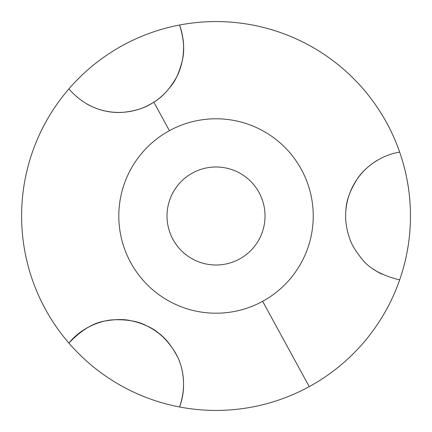 <?xml version="1.0" encoding="UTF-8"?>
<svg xmlns="http://www.w3.org/2000/svg" width="432" height="432" viewBox="0 0 432 432"><rect width="100%" height="100%" fill="white"/><g stroke="black" fill="none" stroke-linecap="round" stroke-linejoin="round"><path stroke-width="0.65" d="M399.654 152.096A194.427 194.427 0 0 1 399.654 279.904A194.427 194.427 0 0 0 68.872 88.927A194.427 194.427 0 0 0 309.242 386.624A194.427 194.427 0 0 0 399.654 279.904C381.85 275.508 369.268 268.52 361.908 258.941C355.396 250.981 351.211 243.875 349.358 237.622C346.075 227.864 344.947 218.506 345.967 209.542C346.318 200.713 350.001 190.647 357.01 179.345C362.221 170.845 377.53 155.736 399.654 152.096C377.53 155.736 362.221 170.845 357.01 179.345C350.001 190.647 346.318 200.713 345.967 209.542C344.947 218.506 346.075 227.864 349.358 237.622C351.211 243.875 355.396 250.981 361.908 258.941C369.268 268.52 381.85 275.508 399.654 279.904A194.427 194.427 0 0 1 309.242 386.624L262.634 301.315A97.216 97.216 0 0 1 130.712 262.607A97.216 97.216 0 0 1 169.42 130.685A97.216 97.216 0 0 1 301.342 169.393A97.216 97.216 0 0 1 262.634 301.315A97.216 97.216 0 0 0 301.342 169.393A97.216 97.216 0 0 0 169.42 130.685L153.835 102.152C159.937 98.415 165.699 92.999 171.11 85.903C175.478 80.887 179.21 72.473 182.293 60.68C184.804 50.506 183.892 38.626 179.555 25.024A194.427 194.427 0 0 1 399.654 152.096M381.758 274.109A64.811 64.811 0 0 0 381.926 274.19A64.811 64.811 0 0 1 372.951 268.855M357.016 179.329A64.811 64.811 0 0 1 377.401 160.256M366.023 168.82A64.811 64.811 0 0 0 348.235 197.861M348.062 198.461A64.811 64.811 0 0 0 345.994 209.282M192.532 172.989A49.01 49.01 0 0 1 259.038 192.505A49.01 49.01 0 0 1 239.522 259.011A49.01 49.01 0 0 1 173.016 239.495A49.01 49.01 0 0 1 192.532 172.989A49.01 49.01 0 0 0 173.016 239.495A49.01 49.01 0 0 0 239.522 259.011A49.01 49.01 0 0 0 259.038 192.505A49.01 49.01 0 0 0 192.532 172.989M68.872 88.927C89.51 112.331 113.465 113.216 123.736 112.244C135.88 110.959 145.913 107.595 153.835 102.152L169.42 130.685A97.216 97.216 0 0 0 130.712 262.607A97.216 97.216 0 0 0 262.634 301.315L309.242 386.624A194.427 194.427 0 0 1 179.555 406.976C188.633 380.495 180.036 360.731 175.414 352.809C166.946 339.255 157.426 330.302 146.848 325.944C138.78 321.354 127.537 319.307 113.108 319.82C104.128 320.225 83.981 325.037 68.872 343.073A194.427 194.427 0 0 1 179.555 25.024C188.347 49.264 180.689 70.654 175.408 79.202C168.815 90.002 161.627 97.654 153.835 102.152C145.913 107.595 135.88 110.959 123.736 112.244C113.465 113.216 89.51 112.331 68.872 88.927M82.912 330.421A64.811 64.811 0 0 0 68.872 343.073C81.583 329.854 93.922 322.45 105.899 320.868C116.046 319.205 124.292 319.135 130.637 320.657C140.724 322.693 149.396 326.392 156.649 331.76C164.122 336.479 170.996 344.704 177.282 356.422C182.034 365.186 187.461 385.997 179.555 406.976A64.811 64.811 0 0 0 182.903 394.011A64.811 64.811 0 0 1 179.555 406.976A194.427 194.427 0 0 1 68.872 343.073A64.811 64.811 0 0 1 91.741 325.496M181.964 369.814A64.811 64.811 0 0 1 183.384 378.821M175.651 353.236A64.811 64.811 0 0 0 175.079 352.215M163.49 337.43A64.811 64.811 0 0 0 125.847 319.955M114.237 319.734A64.811 64.811 0 0 0 106.007 320.846M183.46 43.054A64.811 64.811 0 0 0 183.098 39.377A64.811 64.811 0 0 1 183.622 48.092M183.573 50.144A64.811 64.811 0 0 1 183.341 53.649M123.752 112.244A64.811 64.811 0 0 1 87.048 104.112A64.811 64.811 0 0 0 87.383 104.296M99.83 109.588A64.811 64.811 0 0 0 152.113 103.221M170.446 86.789A64.811 64.811 0 0 0 171.747 85.018M177.984 74.066A64.811 64.811 0 0 0 178.502 72.868"/></g></svg>
